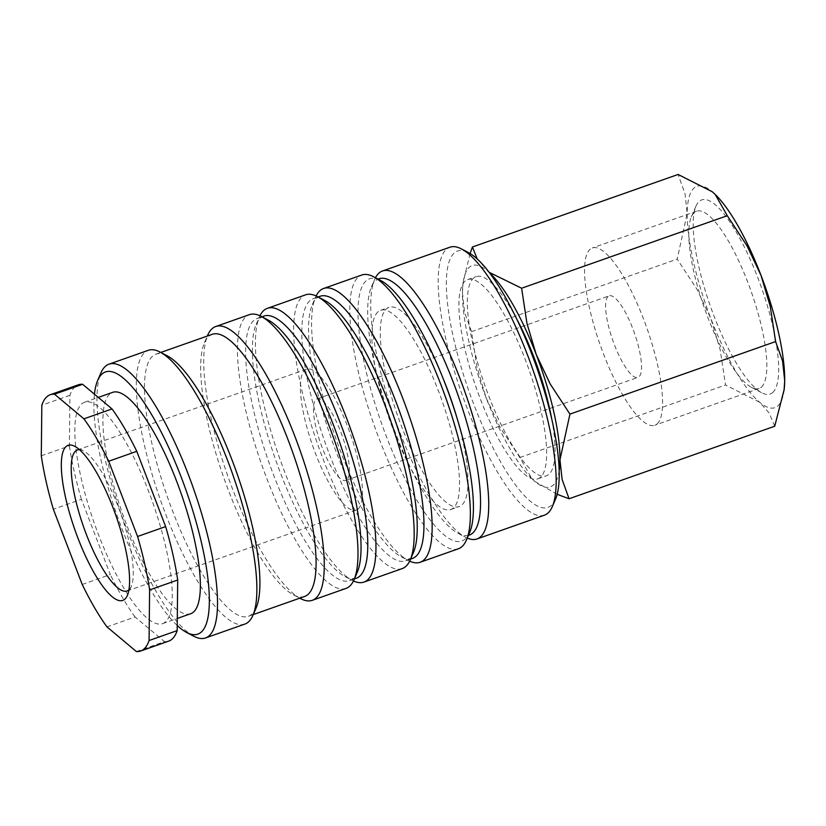 <?xml version="1.0" encoding="UTF-8"?>
<svg xmlns="http://www.w3.org/2000/svg" width="826" height="826" viewBox="0 0 826 826"><rect width="100%" height="100%" fill="white"/><g stroke="black" fill="none" stroke-linecap="round" stroke-linejoin="round"><path stroke-width="0.62" stroke-dasharray="4.13 3.1" d="M458.358 548.794A145.159 38.337 70.6 0 1 376.47 431.73A145.159 38.337 70.6 0 1 358.319 277.071A145.159 38.337 70.6 0 1 361.798 275.017M469.633 532.636A138.974 36.705 70.6 0 1 465.255 539.027A138.974 36.705 70.6 0 1 386.052 435.632A138.974 36.705 70.6 0 1 366.145 280.83A138.974 36.705 70.6 0 1 380.724 280.53M409.644 561.143A145.159 38.337 70.6 0 1 408.405 560.534A145.159 38.337 70.6 0 1 335.717 438.131A145.159 38.337 70.6 0 1 315.542 297.215A145.159 38.337 70.6 0 1 316.121 295.956M412.484 558.428A138.974 36.705 70.6 0 1 401.23 556.765A138.974 36.705 70.6 0 1 331.639 439.566A138.974 36.705 70.6 0 1 312.321 304.649A138.974 36.705 70.6 0 1 316.699 298.258A138.974 36.705 70.6 0 1 320.034 296.297M413.454 552.449A138.974 36.705 70.6 0 1 409.066 558.841A138.974 36.705 70.6 0 1 405.742 560.802A138.974 36.705 70.6 0 1 327.333 448.725A138.974 36.705 70.6 0 1 309.957 300.643A138.974 36.705 70.6 0 1 313.291 298.671A138.974 36.705 70.6 0 1 324.535 300.344M402.169 568.608A145.159 38.337 70.6 0 1 320.292 451.543A145.159 38.337 70.6 0 1 302.14 296.885A145.159 38.337 70.6 0 1 305.62 294.83M353.466 580.957A145.159 38.337 70.6 0 1 352.227 580.348A145.159 38.337 70.6 0 1 279.539 457.945A145.159 38.337 70.6 0 1 259.354 317.029A145.159 38.337 70.6 0 1 259.942 315.769M356.295 578.241A138.974 36.705 70.6 0 1 345.051 576.579A138.974 36.705 70.6 0 1 275.461 459.38A138.974 36.705 70.6 0 1 256.143 324.463A138.974 36.705 70.6 0 1 260.52 318.072A138.974 36.705 70.6 0 1 263.845 316.11M357.266 572.263A138.974 36.705 70.6 0 1 352.888 578.654A138.974 36.705 70.6 0 1 349.553 580.616A138.974 36.705 70.6 0 1 271.155 468.538A138.974 36.705 70.6 0 1 253.778 320.457A138.974 36.705 70.6 0 1 257.113 318.485A138.974 36.705 70.6 0 1 268.357 320.158M345.991 588.422A145.159 38.337 70.6 0 1 264.103 471.357A145.159 38.337 70.6 0 1 245.952 316.699A145.159 38.337 70.6 0 1 249.431 314.644M300.53 598.571A145.159 38.337 70.6 0 1 227.852 476.168A145.159 38.337 70.6 0 1 207.667 335.253M304.608 596.465A138.974 36.705 70.6 0 1 293.364 594.803A138.974 36.705 70.6 0 1 223.763 477.614A138.974 36.705 70.6 0 1 204.445 342.687A138.974 36.705 70.6 0 1 208.823 336.306A138.974 36.705 70.6 0 1 212.158 334.334M256.132 607.936A138.974 36.705 70.6 0 1 251.754 614.317A138.974 36.705 70.6 0 1 248.419 616.289A138.974 36.705 70.6 0 1 170.022 504.201A138.974 36.705 70.6 0 1 152.645 356.12A138.974 36.705 70.6 0 1 155.98 354.147A138.974 36.705 70.6 0 1 167.224 355.82M244.857 624.095A145.159 38.337 70.6 0 1 162.98 507.03A145.159 38.337 70.6 0 1 144.829 352.361A145.159 38.337 70.6 0 1 148.308 350.307M193.79 636.216A145.159 38.337 70.6 0 1 121.102 513.824A145.159 38.337 70.6 0 1 100.927 372.898M177.229 625.488A138.974 36.705 70.6 0 1 117.839 517.572A138.974 36.705 70.6 0 1 94.443 394.198M165.396 621.978A117.354 30.996 70.6 0 1 162.577 623.64A117.354 30.996 70.6 0 1 96.374 528.991A117.354 30.996 70.6 0 1 81.702 403.945A117.354 30.996 70.6 0 1 84.51 402.283A117.354 30.996 70.6 0 1 150.714 496.932A117.354 30.996 70.6 0 1 165.396 621.978M190.672 613.728A117.354 30.996 70.6 0 1 124.468 519.079A117.354 30.996 70.6 0 1 109.786 394.033A117.354 30.996 70.6 0 1 112.604 392.371M41.3 455.807L69.394 445.906L69.911 395.303A135.887 35.89 70.6 0 1 75.094 386.723A135.887 35.89 70.6 0 1 78.346 384.802M69.911 395.303L41.827 405.215M136.383 651.538L164.467 641.626L135.061 616.981L106.967 626.882M168.741 641.11A135.887 35.89 70.6 0 1 164.467 641.626M774.726 426.226L769.171 413.01L759.662 402.252L725.527 384.999L720.2 349.832L710.907 318.691A117.354 30.996 70.6 0 1 687.18 213.428A117.354 30.996 70.6 0 1 694.098 187.967A117.354 30.996 70.6 0 1 712.218 191.725A117.354 30.996 70.6 0 1 715.316 194.544M784.163 389.531A117.354 30.996 70.6 0 1 777.793 406A117.354 30.996 70.6 0 1 759.662 402.252A117.354 30.996 70.6 0 1 710.907 318.691L696.927 289.193L677.206 259.116L687.18 213.428L685.053 193.862L678.084 174.462M559.192 470.655A117.354 30.996 70.6 0 1 553.059 485.254A117.354 30.996 70.6 0 1 534.928 481.506L557.178 494.309M470.077 253.53L463.097 282.678L462.446 292.683A117.354 30.996 70.6 0 1 462.983 283.69A117.354 30.996 70.6 0 1 469.364 267.221A117.354 30.996 70.6 0 1 487.485 270.98A117.354 30.996 70.6 0 1 489.343 272.621M540.441 477.325A105.625 27.898 70.6 0 1 537.912 478.822A105.625 27.898 70.6 0 1 478.326 393.641A105.625 27.898 70.6 0 1 465.121 281.098A105.625 27.898 70.6 0 1 467.65 279.601A105.625 27.898 70.6 0 1 527.236 364.782A105.625 27.898 70.6 0 1 540.441 477.325M551.675 418.637A105.625 27.898 70.6 0 1 548.867 474.361A105.625 27.898 70.6 0 1 546.337 475.848A105.625 27.898 70.6 0 1 486.751 390.667A105.625 27.898 70.6 0 1 473.546 278.125A105.625 27.898 70.6 0 1 476.075 276.627A105.625 27.898 70.6 0 1 516.126 317.834M761.324 387.157A93.988 24.821 -109.4 0 0 749.574 287.014A93.988 24.821 -109.4 0 0 696.555 211.219A93.988 24.821 -109.4 0 0 694.305 212.55A93.988 24.821 -109.4 0 0 691.341 216.866A93.988 24.821 -109.4 0 0 704.402 308.108A93.988 24.821 -109.4 0 0 751.464 387.363A93.988 24.821 -109.4 0 0 759.073 388.488A93.988 24.821 -109.4 0 0 761.324 387.157M657.083 423.914A93.988 24.821 -109.4 0 0 645.333 323.782A93.988 24.821 -109.4 0 0 592.314 247.976A93.988 24.821 -109.4 0 0 590.063 249.307A93.988 24.821 -109.4 0 0 601.813 349.45A93.988 24.821 -109.4 0 0 654.832 425.245A93.988 24.821 -109.4 0 0 657.083 423.914M772.64 392.587A102.92 27.186 -109.4 0 0 757.896 277.949A102.92 27.186 -109.4 0 0 699.24 201.379A102.92 27.186 -109.4 0 0 695.998 206.108A102.92 27.186 -109.4 0 0 710.308 306.023A102.92 27.186 -109.4 0 0 761.84 392.815A102.92 27.186 -109.4 0 0 772.64 392.587M346.837 479.813A43.241 11.419 70.6 0 1 345.805 480.422A43.241 11.419 70.6 0 1 321.417 445.555A43.241 11.419 70.6 0 1 316.007 399.485A43.241 11.419 70.6 0 1 317.039 398.865A43.241 11.419 70.6 0 1 341.437 433.743A43.241 11.419 70.6 0 1 346.837 479.813M608.153 296.451A43.241 11.419 -109.4 0 0 613.563 342.522A43.241 11.419 -109.4 0 0 637.951 377.389A43.241 11.419 -109.4 0 0 638.994 376.78A43.241 11.419 -109.4 0 0 633.583 330.71A43.241 11.419 -109.4 0 0 609.196 295.842A43.241 11.419 -109.4 0 0 608.153 296.451M358.071 509.074A74.743 19.741 70.6 0 1 356.285 510.127A74.743 19.741 70.6 0 1 314.117 449.85A74.743 19.741 70.6 0 1 304.773 370.224A74.743 19.741 70.6 0 1 306.57 369.16A74.743 19.741 70.6 0 1 348.727 429.437A74.743 19.741 70.6 0 1 358.071 509.074M378.029 311.805A105.625 27.898 -109.4 0 0 391.245 424.347A105.625 27.898 -109.4 0 0 450.831 509.539A105.625 27.898 -109.4 0 0 453.36 508.042A105.625 27.898 -109.4 0 0 440.155 395.499A105.625 27.898 -109.4 0 0 380.569 310.318A105.625 27.898 -109.4 0 0 378.029 311.805M443.18 378.68A105.625 27.898 -109.4 0 0 388.994 307.344A105.625 27.898 -109.4 0 0 386.465 308.841A105.625 27.898 -109.4 0 0 399.67 421.384A105.625 27.898 -109.4 0 0 459.256 506.565A105.625 27.898 -109.4 0 0 461.786 505.068A105.625 27.898 -109.4 0 0 456.706 417.016M544.417 515.176A142.062 37.521 70.6 0 1 464.274 400.6A142.062 37.521 70.6 0 1 446.505 249.225A142.062 37.521 70.6 0 1 449.912 247.211M555.516 499.203A135.887 35.89 70.6 0 1 551.231 505.44A135.887 35.89 70.6 0 1 473.794 404.348A135.887 35.89 70.6 0 1 454.321 252.983A135.887 35.89 70.6 0 1 468.579 252.694M467.268 538.098A142.062 37.521 70.6 0 1 465.492 537.251A142.062 37.521 70.6 0 1 394.353 417.45A142.062 37.521 70.6 0 1 374.612 279.529A142.062 37.521 70.6 0 1 375.458 277.763M468.445 535.372A135.887 35.89 70.6 0 1 458.327 533.472A135.887 35.89 70.6 0 1 390.275 418.885A135.887 35.89 70.6 0 1 371.39 286.963A135.887 35.89 70.6 0 1 375.665 280.726A135.887 35.89 70.6 0 1 378.091 279.147M79.482 449.685A74.743 19.741 70.6 0 1 83.447 450.882A74.743 19.741 70.6 0 1 120.864 513.906A74.743 19.741 70.6 0 1 131.251 586.46A74.743 19.741 70.6 0 1 128.928 589.878M489.075 272.26L477.252 259.034M462.446 292.683L464.573 312.249L471.543 331.639L476.87 366.806L486.173 397.946A117.354 30.996 70.6 0 1 462.446 292.683M486.173 397.946L500.153 427.445L519.864 457.521L531.934 478.791L534.928 481.506A117.354 30.996 70.6 0 1 531.707 478.564A117.354 30.996 70.6 0 1 486.173 397.946M471.543 331.639L677.206 259.116M519.864 457.521L725.527 384.999M82.228 584.478L110.312 574.576L81.433 499.327L53.339 509.229M135.061 616.981A135.887 35.89 70.6 0 1 110.312 574.576M81.433 499.327A135.887 35.89 70.6 0 1 69.394 445.906M401.23 556.765L408.405 560.534M312.321 304.649L315.542 297.215M405.742 560.802L410.574 559.099M345.051 576.579L352.227 580.348M256.143 324.463L259.354 317.029M349.553 580.616L354.385 578.912M293.364 594.803L299.776 598.179M204.445 342.687L207.326 336.037M248.419 616.289L253.252 614.575M162.577 623.64L177.301 618.447M462.983 283.69L463.097 282.678M537.912 478.822L546.337 475.848M696.555 211.219L592.314 247.976M345.805 480.422L637.951 377.389M127.111 590.951L356.285 510.127M450.831 509.539L459.256 506.565M458.327 533.472L465.492 537.251M371.39 286.963L374.612 279.529M380.569 310.318L388.994 307.344M83.447 450.882L74.763 446.319M131.251 586.46L127.359 595.453M77.396 449.984L306.57 369.16M317.039 398.865L609.196 295.842M751.464 387.363L761.84 392.815M691.341 216.866L695.998 206.108M759.073 388.488L654.832 425.245M467.65 279.601L476.075 276.627M84.51 402.283L98.294 397.42M155.98 354.147L160.812 352.444M257.113 318.485L261.935 316.781M313.291 298.671L318.124 296.968"/><path stroke-width="1.24" d="M316.121 295.956A145.159 38.337 70.6 0 1 320.116 290.545A145.159 38.337 70.6 0 1 323.596 288.491L361.798 275.017A145.159 38.337 70.6 0 1 373.548 276.751A145.159 38.337 70.6 0 1 446.236 399.154A145.159 38.337 70.6 0 1 466.411 540.07A145.159 38.337 70.6 0 1 461.837 546.74A145.159 38.337 70.6 0 1 458.358 548.794L420.155 562.269A145.159 38.337 70.6 0 1 409.644 561.143M323.596 288.491A145.159 38.337 70.6 0 1 405.483 405.556A145.159 38.337 70.6 0 1 423.635 560.214A145.159 38.337 70.6 0 1 420.155 562.269M318.124 296.968L320.034 296.297A138.974 36.705 70.6 0 1 398.431 408.374A138.974 36.705 70.6 0 1 415.808 556.456A138.974 36.705 70.6 0 1 412.484 558.428L410.574 559.099M259.942 315.769A145.159 38.337 70.6 0 1 263.928 310.359A145.159 38.337 70.6 0 1 267.418 308.305L305.62 294.83A145.159 38.337 70.6 0 1 317.36 296.565A145.159 38.337 70.6 0 1 390.048 418.968A145.159 38.337 70.6 0 1 410.233 559.883A145.159 38.337 70.6 0 1 405.659 566.553A145.159 38.337 70.6 0 1 402.169 568.608L363.967 582.082A145.159 38.337 70.6 0 1 353.466 580.957M267.418 308.305A145.159 38.337 70.6 0 1 349.295 425.369A145.159 38.337 70.6 0 1 367.446 580.028A145.159 38.337 70.6 0 1 363.967 582.082M261.935 316.781L263.845 316.11A138.974 36.705 70.6 0 1 342.253 428.198A138.974 36.705 70.6 0 1 359.63 576.28A138.974 36.705 70.6 0 1 356.295 578.241L354.385 578.912M207.326 336.037L207.667 335.253A145.159 38.337 70.6 0 1 212.241 328.583A145.159 38.337 70.6 0 1 215.731 326.528L249.431 314.644A145.159 38.337 70.6 0 1 261.181 316.389A145.159 38.337 70.6 0 1 333.869 438.782A145.159 38.337 70.6 0 1 354.044 579.697A145.159 38.337 70.6 0 1 349.47 586.367A145.159 38.337 70.6 0 1 345.991 588.422L312.28 600.316A145.159 38.337 70.6 0 1 300.53 598.571L299.776 598.179M215.731 326.528A145.159 38.337 70.6 0 1 297.608 443.593A145.159 38.337 70.6 0 1 315.759 598.261A145.159 38.337 70.6 0 1 312.28 600.316M160.812 352.444L212.158 334.334A138.974 36.705 70.6 0 1 290.556 446.422A138.974 36.705 70.6 0 1 307.943 594.503A138.974 36.705 70.6 0 1 304.608 596.465L253.252 614.575M94.443 394.198A138.974 36.705 70.6 0 1 97.705 380.342L100.927 372.898A145.159 38.337 70.6 0 1 105.491 366.228A145.159 38.337 70.6 0 1 108.98 364.173L148.308 350.307A145.159 38.337 70.6 0 1 160.048 352.052A145.159 38.337 70.6 0 1 232.736 474.444A145.159 38.337 70.6 0 1 252.911 615.37A145.159 38.337 70.6 0 1 248.337 622.04A145.159 38.337 70.6 0 1 244.857 624.095L205.529 637.961A145.159 38.337 70.6 0 1 193.79 636.216L186.614 632.448A138.974 36.705 70.6 0 1 177.229 625.488M108.98 364.173A145.159 38.337 70.6 0 1 190.858 481.248A145.159 38.337 70.6 0 1 209.009 635.906A145.159 38.337 70.6 0 1 205.529 637.961M97.705 380.342A138.974 36.705 70.6 0 1 102.083 373.951A138.974 36.705 70.6 0 1 181.286 477.345A138.974 36.705 70.6 0 1 201.193 632.148A138.974 36.705 70.6 0 1 186.614 632.448M98.294 397.42L112.604 392.371A117.354 30.996 70.6 0 1 178.808 487.02A117.354 30.996 70.6 0 1 193.48 612.066A117.354 30.996 70.6 0 1 190.672 613.728L177.301 618.447M149.083 640.522L149.609 589.919L177.693 580.007L177.177 630.61L149.083 640.522A135.887 35.89 70.6 0 1 143.91 649.091A135.887 35.89 70.6 0 1 140.647 651.022A135.887 35.89 70.6 0 1 136.383 651.538L106.967 626.882A135.887 35.89 70.6 0 1 82.228 584.478L53.339 509.229A135.887 35.89 70.6 0 1 41.3 455.807L41.827 405.215A135.887 35.89 70.6 0 1 46.999 396.635A135.887 35.89 70.6 0 1 50.262 394.714A135.887 35.89 70.6 0 1 54.526 394.198L82.621 384.286L112.026 408.932L83.942 418.844L54.526 394.198M177.177 630.61A135.887 35.89 70.6 0 1 172.004 639.19A135.887 35.89 70.6 0 1 168.741 641.11L140.647 651.022M557.178 494.309L569.062 498.759L562.093 479.359L559.966 459.803L569.94 414.115L550.219 384.028L536.239 354.54A117.354 30.996 70.6 0 1 559.966 459.803A117.354 30.996 70.6 0 1 559.192 470.655M477.252 259.034L472.42 246.995L470.077 253.53M128.928 589.878A74.743 19.741 70.6 0 1 128.897 589.898A74.743 19.741 70.6 0 1 127.111 590.951A74.743 19.741 70.6 0 1 84.944 530.674A74.743 19.741 70.6 0 1 75.6 451.037A74.743 19.741 70.6 0 1 77.396 449.984A74.743 19.741 70.6 0 1 79.482 449.685M124.767 599.232A82.218 21.713 70.6 0 1 77.912 538.067A82.218 21.713 70.6 0 1 66.142 446.494A82.218 21.713 70.6 0 1 74.763 446.319A82.218 21.713 70.6 0 1 115.929 515.641A82.218 21.713 70.6 0 1 127.359 595.453A82.218 21.713 70.6 0 1 124.767 599.232M375.458 277.763A142.062 37.521 70.6 0 1 379.082 273.003A142.062 37.521 70.6 0 1 382.49 270.99L449.912 247.211A142.062 37.521 70.6 0 1 461.404 248.915A142.062 37.521 70.6 0 1 532.553 368.716A142.062 37.521 70.6 0 1 552.295 506.637A142.062 37.521 70.6 0 1 547.824 513.163A142.062 37.521 70.6 0 1 544.417 515.176L476.994 538.955A142.062 37.521 70.6 0 1 467.268 538.098M382.49 270.99A142.062 37.521 70.6 0 1 462.632 385.566A142.062 37.521 70.6 0 1 480.402 536.941A142.062 37.521 70.6 0 1 476.994 538.955M378.091 279.147A135.887 35.89 70.6 0 1 454.992 386.785A135.887 35.89 70.6 0 1 472.575 533.183A135.887 35.89 70.6 0 1 468.445 535.372M461.404 248.915L468.579 252.694A135.887 35.89 70.6 0 1 536.632 367.281A135.887 35.89 70.6 0 1 555.516 499.203L552.295 506.637M456.706 417.016A105.625 27.898 -109.4 0 0 443.18 378.68M516.126 317.834A105.625 27.898 70.6 0 1 551.675 418.637M489.343 272.621A117.354 30.996 70.6 0 1 536.239 354.54L526.947 323.389L521.619 288.233L489.075 272.26M472.42 246.995L678.084 174.462L712.218 191.725L715.213 194.44L727.283 215.7L747.003 245.787L760.973 275.275L770.276 306.425L775.604 341.582L782.573 360.983L784.7 380.549A117.354 30.996 70.6 0 1 784.163 389.531L774.726 426.226L569.062 498.759M715.316 194.544A117.354 30.996 70.6 0 1 715.44 194.657A117.354 30.996 70.6 0 1 760.973 275.275A117.354 30.996 70.6 0 1 784.7 380.549L784.05 390.553M521.619 288.233L727.283 215.7M569.94 414.115L775.604 341.582M108.681 461.249L136.775 451.337L165.654 526.596L137.57 536.497L108.681 461.249A135.887 35.89 70.6 0 0 83.942 418.844M137.57 536.497A135.887 35.89 70.6 0 1 149.609 589.919M165.654 526.596A135.887 35.89 70.6 0 1 177.693 580.007M112.026 408.932A135.887 35.89 70.6 0 1 136.775 451.337M50.262 394.714L78.346 384.802A135.887 35.89 70.6 0 1 82.621 384.286M160.048 352.052L167.224 355.82A138.974 36.705 70.6 0 1 236.814 473.009A138.974 36.705 70.6 0 1 256.132 607.936L252.911 615.37M261.181 316.389L268.357 320.158A138.974 36.705 70.6 0 1 337.948 437.346A138.974 36.705 70.6 0 1 357.266 572.263L354.044 579.697M317.36 296.565L324.535 300.344A138.974 36.705 70.6 0 1 394.126 417.533A138.974 36.705 70.6 0 1 413.454 552.449L410.233 559.883M373.548 276.751L380.724 280.53A138.974 36.705 70.6 0 1 450.315 397.719A138.974 36.705 70.6 0 1 469.633 532.636L466.411 540.07"/></g></svg>
